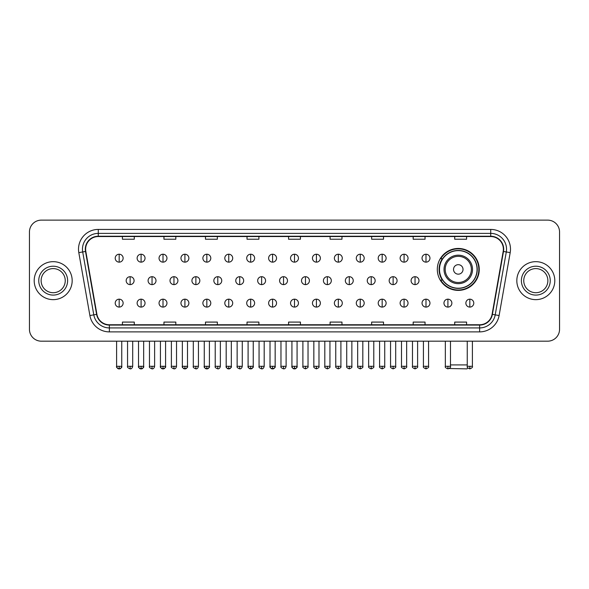 <?xml version="1.0" encoding="UTF-8"?>
<svg xmlns="http://www.w3.org/2000/svg" width="589" height="589" viewBox="0 0 589 589"><rect width="100%" height="100%" fill="white"/><g stroke="black" fill="none" stroke-linecap="round" stroke-linejoin="round"><path stroke-width="0.88" d="M437.31 269.416A20.968 20.968 0 0 0 458.279 290.384A20.968 20.968 0 0 0 479.247 269.416A20.968 20.968 0 0 0 458.279 248.455A20.968 20.968 0 0 0 437.31 269.416M442.339 280.099A19.187 19.187 0 0 1 442.339 258.74M29.45 231.992L29.45 329.31A11.868 11.868 0 0 0 41.318 341.178L547.682 341.178A11.868 11.868 0 0 0 559.55 329.31L559.55 231.992A11.868 11.868 0 0 0 547.682 220.131L41.318 220.131A11.868 11.868 0 0 0 29.45 231.992L29.45 329.31M34.199 280.651A18.988 18.988 0 0 0 53.187 299.646A18.988 18.988 0 0 0 72.175 280.651A18.988 18.988 0 0 0 53.187 261.663A18.988 18.988 0 0 0 34.199 280.651A18.988 18.988 0 0 0 53.187 299.646A18.988 18.988 0 0 0 72.175 280.651A18.988 18.988 0 0 0 53.187 261.663A18.988 18.988 0 0 0 34.199 280.651M516.825 280.651A18.988 18.988 0 0 0 535.813 299.646A18.988 18.988 0 0 0 554.801 280.651A18.988 18.988 0 0 0 535.813 261.663A18.988 18.988 0 0 0 516.825 280.651A18.988 18.988 0 0 0 535.813 299.646A18.988 18.988 0 0 0 554.801 280.651A18.988 18.988 0 0 0 535.813 261.663A18.988 18.988 0 0 0 516.825 280.651M85.626 249.206A12.656 12.656 0 0 1 98.282 236.542L490.718 236.542A12.656 12.656 0 0 1 503.183 251.4L492.095 314.305A12.656 12.656 0 0 1 479.623 324.76L109.377 324.76A12.656 12.656 0 0 1 96.905 314.305L85.817 251.4A12.656 12.656 0 0 1 85.626 249.206M85.309 249.206A12.973 12.973 0 0 0 85.508 251.459L96.596 314.357A12.973 12.973 0 0 0 109.377 325.076L479.623 325.076A12.973 12.973 0 0 0 492.404 314.357L503.492 251.459A12.973 12.973 0 0 0 490.718 236.226L98.282 236.226A12.973 12.973 0 0 0 85.309 249.206M78.808 252.637A19.783 19.783 0 0 1 98.282 229.423L490.718 229.423A19.783 19.783 0 0 1 510.192 252.637L499.104 315.542A19.783 19.783 0 0 1 479.623 331.887L109.377 331.887A19.783 19.783 0 0 1 89.896 315.542L78.808 252.637L82.703 251.952A15.822 15.822 0 0 1 98.282 233.384L490.718 233.384A15.822 15.822 0 0 1 506.297 251.952L495.209 314.85A15.822 15.822 0 0 1 479.623 327.926L109.377 327.926A15.822 15.822 0 0 1 93.791 314.85L82.703 251.952A15.822 15.822 0 0 1 82.46 249.206M547.682 220.131L41.318 220.131M41.318 341.178L547.682 341.178M559.55 329.31L559.55 231.992M492.404 314.357L495.209 314.85L506.297 251.952L510.192 252.637M288.566 236.542L288.566 239.222L300.434 239.222L300.434 236.542M247.027 236.542L247.027 239.222L258.895 239.222L258.895 236.542M205.487 236.542L205.487 239.222L217.356 239.222L217.356 236.542M163.956 236.542L163.956 239.222L175.824 239.222L175.824 236.542M122.416 236.542L122.416 239.222L134.285 239.222L134.285 236.542M330.105 236.542L330.105 239.222L341.973 239.222L341.973 236.542M371.644 236.542L371.644 239.222L383.513 239.222L383.513 236.542M413.176 236.542L413.176 239.222L425.044 239.222L425.044 236.542M454.715 236.542L454.715 239.222L466.584 239.222L466.584 236.542M300.434 324.76L300.434 322.087L288.566 322.087L288.566 324.76M258.895 324.76L258.895 322.087L247.027 322.087L247.027 324.76M217.356 324.76L217.356 322.087L205.487 322.087L205.487 324.76M175.824 324.76L175.824 322.087L163.956 322.087L163.956 324.76M134.285 324.76L134.285 322.087L122.416 322.087L122.416 324.76M341.973 324.76L341.973 322.087L330.105 322.087L330.105 324.76M383.513 324.76L383.513 322.087L371.644 322.087L371.644 324.76M425.044 324.76L425.044 322.087L413.176 322.087L413.176 324.76M466.584 324.76L466.584 322.087L454.715 322.087L454.715 324.76M65.246 280.651A12.06 12.06 0 0 0 53.187 268.599A12.06 12.06 0 0 0 41.127 280.651A12.06 12.06 0 0 0 53.187 292.711A12.06 12.06 0 0 0 65.246 280.651A12.06 12.06 0 0 1 53.187 292.711A12.06 12.06 0 0 1 41.127 280.651M467.88 367.978L466.981 368.869L449.216 368.515M450.482 364.915L467.254 364.915M463.028 269.416A4.749 4.749 0 0 0 458.279 264.675A4.749 4.749 0 0 0 453.53 269.416A4.749 4.749 0 0 0 458.279 274.165A4.749 4.749 0 0 0 463.028 269.416M472.518 269.416A14.239 14.239 0 0 0 458.279 255.177A14.239 14.239 0 0 0 444.032 269.416A14.239 14.239 0 0 0 458.279 283.662A14.239 14.239 0 0 0 472.518 269.416A14.239 14.239 0 0 1 458.279 283.662A14.239 14.239 0 0 1 444.032 269.416M477.068 269.416A18.789 18.789 0 0 0 458.279 250.627A18.789 18.789 0 0 0 439.49 269.416A18.789 18.789 0 0 0 458.279 288.212A18.789 18.789 0 0 0 477.068 269.416M478.85 269.416A20.571 20.571 0 0 1 440.697 280.099L442.604 280.099A18.966 18.966 0 0 0 470.825 283.64A18.966 18.966 0 0 0 470.825 255.199A18.966 18.966 0 0 0 442.604 258.74L440.697 258.74A20.571 20.571 0 0 1 478.85 269.416M547.873 280.651A12.06 12.06 0 0 0 535.813 268.599A12.06 12.06 0 0 0 523.754 280.651A12.06 12.06 0 0 0 535.813 292.711A12.06 12.06 0 0 0 547.873 280.651A12.06 12.06 0 0 1 535.813 292.711A12.06 12.06 0 0 1 523.754 280.651M119.169 254.227A3.954 3.954 0 0 0 115.216 258.181A3.954 3.954 0 0 0 119.169 262.142A3.954 3.954 0 0 0 123.13 258.181A3.954 3.954 0 0 0 119.169 254.227L119.169 262.142A3.954 3.954 0 0 0 123.13 258.181A3.954 3.954 0 0 0 119.169 254.227M141.088 254.227A3.954 3.954 0 0 0 137.134 258.181A3.954 3.954 0 0 0 141.088 262.142A3.954 3.954 0 0 0 145.041 258.181A3.954 3.954 0 0 0 141.088 254.227L141.088 262.142A3.954 3.954 0 0 0 145.041 258.181A3.954 3.954 0 0 0 141.088 254.227M163.006 254.227A3.954 3.954 0 0 0 159.045 258.181A3.954 3.954 0 0 0 163.006 262.142A3.954 3.954 0 0 0 166.959 258.181A3.954 3.954 0 0 0 163.006 254.227L163.006 262.142A3.954 3.954 0 0 0 166.959 258.181A3.954 3.954 0 0 0 163.006 254.227M184.917 254.227A3.954 3.954 0 0 0 180.963 258.181A3.954 3.954 0 0 0 184.917 262.142A3.954 3.954 0 0 0 188.878 258.181A3.954 3.954 0 0 0 184.917 254.227L184.917 262.142A3.954 3.954 0 0 0 188.878 258.181A3.954 3.954 0 0 0 184.917 254.227M206.835 254.227A3.954 3.954 0 0 0 202.881 258.181A3.954 3.954 0 0 0 206.835 262.142A3.954 3.954 0 0 0 210.788 258.181A3.954 3.954 0 0 0 206.835 254.227L206.835 262.142A3.954 3.954 0 0 0 210.788 258.181A3.954 3.954 0 0 0 206.835 254.227M228.753 254.227A3.954 3.954 0 0 0 224.799 258.181A3.954 3.954 0 0 0 228.753 262.142A3.954 3.954 0 0 0 232.707 258.181A3.954 3.954 0 0 0 228.753 254.227L228.753 262.142A3.954 3.954 0 0 0 232.707 258.181A3.954 3.954 0 0 0 228.753 254.227M250.671 254.227A3.954 3.954 0 0 0 246.71 258.181A3.954 3.954 0 0 0 250.671 262.142A3.954 3.954 0 0 0 254.625 258.181A3.954 3.954 0 0 0 250.671 254.227L250.671 262.142A3.954 3.954 0 0 0 254.625 258.181A3.954 3.954 0 0 0 250.671 254.227M272.582 254.227A3.954 3.954 0 0 0 268.628 258.181A3.954 3.954 0 0 0 272.582 262.142A3.954 3.954 0 0 0 276.543 258.181A3.954 3.954 0 0 0 272.582 254.227L272.582 262.142A3.954 3.954 0 0 0 276.543 258.181A3.954 3.954 0 0 0 272.582 254.227M294.5 254.227A3.954 3.954 0 0 0 290.546 258.181A3.954 3.954 0 0 0 294.5 262.142A3.954 3.954 0 0 0 298.454 258.181A3.954 3.954 0 0 0 294.5 254.227L294.5 262.142A3.954 3.954 0 0 0 298.454 258.181A3.954 3.954 0 0 0 294.5 254.227M316.418 254.227A3.954 3.954 0 0 0 312.457 258.181A3.954 3.954 0 0 0 316.418 262.142A3.954 3.954 0 0 0 320.372 258.181A3.954 3.954 0 0 0 316.418 254.227L316.418 262.142A3.954 3.954 0 0 0 320.372 258.181A3.954 3.954 0 0 0 316.418 254.227M338.329 254.227A3.954 3.954 0 0 0 334.375 258.181A3.954 3.954 0 0 0 338.329 262.142A3.954 3.954 0 0 0 342.29 258.181A3.954 3.954 0 0 0 338.329 254.227L338.329 262.142A3.954 3.954 0 0 0 342.29 258.181A3.954 3.954 0 0 0 338.329 254.227M360.247 254.227A3.954 3.954 0 0 0 356.293 258.181A3.954 3.954 0 0 0 360.247 262.142A3.954 3.954 0 0 0 364.201 258.181A3.954 3.954 0 0 0 360.247 254.227L360.247 262.142A3.954 3.954 0 0 0 364.201 258.181A3.954 3.954 0 0 0 360.247 254.227M382.165 254.227A3.954 3.954 0 0 0 378.212 258.181A3.954 3.954 0 0 0 382.165 262.142A3.954 3.954 0 0 0 386.119 258.181A3.954 3.954 0 0 0 382.165 254.227L382.165 262.142A3.954 3.954 0 0 0 386.119 258.181A3.954 3.954 0 0 0 382.165 254.227M404.083 254.227A3.954 3.954 0 0 0 400.122 258.181A3.954 3.954 0 0 0 404.083 262.142A3.954 3.954 0 0 0 408.037 258.181A3.954 3.954 0 0 0 404.083 254.227L404.083 262.142A3.954 3.954 0 0 0 408.037 258.181A3.954 3.954 0 0 0 404.083 254.227M425.994 254.227A3.954 3.954 0 0 0 422.041 258.181A3.954 3.954 0 0 0 425.994 262.142A3.954 3.954 0 0 0 429.955 258.181A3.954 3.954 0 0 0 425.994 254.227L425.994 262.142A3.954 3.954 0 0 0 429.955 258.181A3.954 3.954 0 0 0 425.994 254.227M130.132 276.697A3.954 3.954 0 0 0 126.171 280.651A3.954 3.954 0 0 0 130.132 284.612A3.954 3.954 0 0 0 134.086 280.651A3.954 3.954 0 0 0 130.132 276.697L130.132 284.612A3.954 3.954 0 0 0 134.086 280.651A3.954 3.954 0 0 0 130.132 276.697M152.043 276.697A3.954 3.954 0 0 0 148.089 280.651A3.954 3.954 0 0 0 152.043 284.612A3.954 3.954 0 0 0 156.004 280.651A3.954 3.954 0 0 0 152.043 276.697L152.043 284.612A3.954 3.954 0 0 0 156.004 280.651A3.954 3.954 0 0 0 152.043 276.697M173.961 276.697A3.954 3.954 0 0 0 170.007 280.651A3.954 3.954 0 0 0 173.961 284.612A3.954 3.954 0 0 0 177.915 280.651A3.954 3.954 0 0 0 173.961 276.697L173.961 284.612A3.954 3.954 0 0 0 177.915 280.651A3.954 3.954 0 0 0 173.961 276.697M195.879 276.697A3.954 3.954 0 0 0 191.918 280.651A3.954 3.954 0 0 0 195.879 284.612A3.954 3.954 0 0 0 199.833 280.651A3.954 3.954 0 0 0 195.879 276.697L195.879 284.612A3.954 3.954 0 0 0 199.833 280.651A3.954 3.954 0 0 0 195.879 276.697M217.79 276.697A3.954 3.954 0 0 0 213.836 280.651A3.954 3.954 0 0 0 217.79 284.612A3.954 3.954 0 0 0 221.751 280.651A3.954 3.954 0 0 0 217.79 276.697L217.79 284.612A3.954 3.954 0 0 0 221.751 280.651A3.954 3.954 0 0 0 217.79 276.697M239.708 276.697A3.954 3.954 0 0 0 235.755 280.651A3.954 3.954 0 0 0 239.708 284.612A3.954 3.954 0 0 0 243.669 280.651A3.954 3.954 0 0 0 239.708 276.697L239.708 284.612A3.954 3.954 0 0 0 243.669 280.651A3.954 3.954 0 0 0 239.708 276.697M261.626 276.697A3.954 3.954 0 0 0 257.673 280.651A3.954 3.954 0 0 0 261.626 284.612A3.954 3.954 0 0 0 265.58 280.651A3.954 3.954 0 0 0 261.626 276.697L261.626 284.612A3.954 3.954 0 0 0 265.58 280.651A3.954 3.954 0 0 0 261.626 276.697M283.545 276.697A3.954 3.954 0 0 0 279.584 280.651A3.954 3.954 0 0 0 283.545 284.612A3.954 3.954 0 0 0 287.498 280.651A3.954 3.954 0 0 0 283.545 276.697L283.545 284.612A3.954 3.954 0 0 0 287.498 280.651A3.954 3.954 0 0 0 283.545 276.697M305.455 276.697A3.954 3.954 0 0 0 301.502 280.651A3.954 3.954 0 0 0 305.455 284.612A3.954 3.954 0 0 0 309.416 280.651A3.954 3.954 0 0 0 305.455 276.697L305.455 284.612A3.954 3.954 0 0 0 309.416 280.651A3.954 3.954 0 0 0 305.455 276.697M327.374 276.697A3.954 3.954 0 0 0 323.42 280.651A3.954 3.954 0 0 0 327.374 284.612A3.954 3.954 0 0 0 331.327 280.651A3.954 3.954 0 0 0 327.374 276.697L327.374 284.612A3.954 3.954 0 0 0 331.327 280.651A3.954 3.954 0 0 0 327.374 276.697M349.292 276.697A3.954 3.954 0 0 0 345.331 280.651A3.954 3.954 0 0 0 349.292 284.612A3.954 3.954 0 0 0 353.245 280.651A3.954 3.954 0 0 0 349.292 276.697L349.292 284.612A3.954 3.954 0 0 0 353.245 280.651A3.954 3.954 0 0 0 349.292 276.697M371.21 276.697A3.954 3.954 0 0 0 367.249 280.651A3.954 3.954 0 0 0 371.21 284.612A3.954 3.954 0 0 0 375.164 280.651A3.954 3.954 0 0 0 371.21 276.697L371.21 284.612A3.954 3.954 0 0 0 375.164 280.651A3.954 3.954 0 0 0 371.21 276.697M393.121 276.697A3.954 3.954 0 0 0 389.167 280.651A3.954 3.954 0 0 0 393.121 284.612A3.954 3.954 0 0 0 397.082 280.651A3.954 3.954 0 0 0 393.121 276.697L393.121 284.612A3.954 3.954 0 0 0 397.082 280.651A3.954 3.954 0 0 0 393.121 276.697M415.039 276.697A3.954 3.954 0 0 0 411.085 280.651A3.954 3.954 0 0 0 415.039 284.612A3.954 3.954 0 0 0 418.993 280.651A3.954 3.954 0 0 0 415.039 276.697L415.039 284.612A3.954 3.954 0 0 0 418.993 280.651A3.954 3.954 0 0 0 415.039 276.697M119.169 299.168A3.954 3.954 0 0 0 115.216 303.121A3.954 3.954 0 0 0 119.169 307.083A3.954 3.954 0 0 0 123.13 303.121A3.954 3.954 0 0 0 119.169 299.168L119.169 307.083A3.954 3.954 0 0 0 123.13 303.121A3.954 3.954 0 0 0 119.169 299.168M141.088 299.168A3.954 3.954 0 0 0 137.134 303.121A3.954 3.954 0 0 0 141.088 307.083A3.954 3.954 0 0 0 145.041 303.121A3.954 3.954 0 0 0 141.088 299.168L141.088 307.083A3.954 3.954 0 0 0 145.041 303.121A3.954 3.954 0 0 0 141.088 299.168M163.006 299.168A3.954 3.954 0 0 0 159.045 303.121A3.954 3.954 0 0 0 163.006 307.083A3.954 3.954 0 0 0 166.959 303.121A3.954 3.954 0 0 0 163.006 299.168L163.006 307.083A3.954 3.954 0 0 0 166.959 303.121A3.954 3.954 0 0 0 163.006 299.168M184.917 299.168A3.954 3.954 0 0 0 180.963 303.121A3.954 3.954 0 0 0 184.917 307.083A3.954 3.954 0 0 0 188.878 303.121A3.954 3.954 0 0 0 184.917 299.168L184.917 307.083A3.954 3.954 0 0 0 188.878 303.121A3.954 3.954 0 0 0 184.917 299.168M206.835 299.168A3.954 3.954 0 0 0 202.881 303.121A3.954 3.954 0 0 0 206.835 307.083A3.954 3.954 0 0 0 210.788 303.121A3.954 3.954 0 0 0 206.835 299.168L206.835 307.083A3.954 3.954 0 0 0 210.788 303.121A3.954 3.954 0 0 0 206.835 299.168M228.753 299.168A3.954 3.954 0 0 0 224.799 303.121A3.954 3.954 0 0 0 228.753 307.083A3.954 3.954 0 0 0 232.707 303.121A3.954 3.954 0 0 0 228.753 299.168L228.753 307.083A3.954 3.954 0 0 0 232.707 303.121A3.954 3.954 0 0 0 228.753 299.168M250.671 299.168A3.954 3.954 0 0 0 246.71 303.121A3.954 3.954 0 0 0 250.671 307.083A3.954 3.954 0 0 0 254.625 303.121A3.954 3.954 0 0 0 250.671 299.168L250.671 307.083A3.954 3.954 0 0 0 254.625 303.121A3.954 3.954 0 0 0 250.671 299.168M272.582 299.168A3.954 3.954 0 0 0 268.628 303.121A3.954 3.954 0 0 0 272.582 307.083A3.954 3.954 0 0 0 276.543 303.121A3.954 3.954 0 0 0 272.582 299.168L272.582 307.083A3.954 3.954 0 0 0 276.543 303.121A3.954 3.954 0 0 0 272.582 299.168M294.5 299.168A3.954 3.954 0 0 0 290.546 303.121A3.954 3.954 0 0 0 294.5 307.083A3.954 3.954 0 0 0 298.454 303.121A3.954 3.954 0 0 0 294.5 299.168L294.5 307.083A3.954 3.954 0 0 0 298.454 303.121A3.954 3.954 0 0 0 294.5 299.168M316.418 299.168A3.954 3.954 0 0 0 312.457 303.121A3.954 3.954 0 0 0 316.418 307.083A3.954 3.954 0 0 0 320.372 303.121A3.954 3.954 0 0 0 316.418 299.168L316.418 307.083A3.954 3.954 0 0 0 320.372 303.121A3.954 3.954 0 0 0 316.418 299.168M338.329 299.168A3.954 3.954 0 0 0 334.375 303.121A3.954 3.954 0 0 0 338.329 307.083A3.954 3.954 0 0 0 342.29 303.121A3.954 3.954 0 0 0 338.329 299.168L338.329 307.083A3.954 3.954 0 0 0 342.29 303.121A3.954 3.954 0 0 0 338.329 299.168M360.247 299.168A3.954 3.954 0 0 0 356.293 303.121A3.954 3.954 0 0 0 360.247 307.083A3.954 3.954 0 0 0 364.201 303.121A3.954 3.954 0 0 0 360.247 299.168L360.247 307.083A3.954 3.954 0 0 0 364.201 303.121A3.954 3.954 0 0 0 360.247 299.168M382.165 299.168A3.954 3.954 0 0 0 378.212 303.121A3.954 3.954 0 0 0 382.165 307.083A3.954 3.954 0 0 0 386.119 303.121A3.954 3.954 0 0 0 382.165 299.168L382.165 307.083A3.954 3.954 0 0 0 386.119 303.121A3.954 3.954 0 0 0 382.165 299.168M404.083 299.168A3.954 3.954 0 0 0 400.122 303.121A3.954 3.954 0 0 0 404.083 307.083A3.954 3.954 0 0 0 408.037 303.121A3.954 3.954 0 0 0 404.083 299.168L404.083 307.083A3.954 3.954 0 0 0 408.037 303.121A3.954 3.954 0 0 0 404.083 299.168M425.994 299.168A3.954 3.954 0 0 0 422.041 303.121A3.954 3.954 0 0 0 425.994 307.083A3.954 3.954 0 0 0 429.955 303.121A3.954 3.954 0 0 0 425.994 299.168L425.994 307.083A3.954 3.954 0 0 0 429.955 303.121A3.954 3.954 0 0 0 425.994 299.168M447.912 299.168A3.954 3.954 0 0 0 443.959 303.121A3.954 3.954 0 0 0 447.912 307.083A3.954 3.954 0 0 0 451.866 303.121A3.954 3.954 0 0 0 447.912 299.168L447.912 307.083A3.954 3.954 0 0 0 451.866 303.121A3.954 3.954 0 0 0 447.912 299.168M469.831 299.168A3.954 3.954 0 0 0 465.87 303.121A3.954 3.954 0 0 0 469.831 307.083A3.954 3.954 0 0 0 473.784 303.121A3.954 3.954 0 0 0 469.831 299.168L469.831 307.083A3.954 3.954 0 0 0 473.784 303.121A3.954 3.954 0 0 0 469.831 299.168M490.718 229.423L490.718 236.226M82.703 251.952L85.508 251.459M109.377 331.887L109.377 325.076M479.623 325.076L479.623 331.887M89.896 315.542L96.596 314.357M503.492 251.459L506.297 251.952M98.282 229.423L98.282 236.226M495.209 314.85L499.104 315.542M67.617 280.651A14.431 14.431 0 0 0 53.187 266.221A14.431 14.431 0 0 0 38.756 280.651A14.431 14.431 0 0 0 53.187 295.089A14.431 14.431 0 0 0 67.617 280.651M471.362 269.416A13.083 13.083 0 0 0 458.279 256.333A13.083 13.083 0 0 0 445.196 269.416A13.083 13.083 0 0 0 458.279 282.499A13.083 13.083 0 0 0 471.362 269.416M550.244 280.651A14.431 14.431 0 0 0 535.813 266.221A14.431 14.431 0 0 0 521.383 280.651A14.431 14.431 0 0 0 535.813 295.089A14.431 14.431 0 0 0 550.244 280.651M130.132 366.299L127.555 366.299C127.04 367.124 127.894 367.978 130.132 368.869L130.132 366.299L132.702 366.299L132.702 341.178M152.043 366.299L149.473 366.299C148.951 367.124 149.812 367.978 152.043 368.869L152.043 366.299L154.62 366.299L154.62 341.178M173.961 366.299L171.392 366.299C170.869 367.124 171.723 367.978 173.961 368.869L173.961 366.299L176.531 366.299L176.531 341.178M195.879 366.299L193.31 366.299C192.787 367.124 193.641 367.978 195.879 368.869L195.879 366.299L198.449 366.299L198.449 341.178M217.79 366.299L215.221 366.299C214.698 367.124 215.559 367.978 217.79 368.869L217.79 366.299L220.367 366.299L220.367 341.178M239.708 366.299L237.139 366.299C236.616 367.124 237.477 367.978 239.708 368.869L239.708 366.299L242.278 366.299L242.278 341.178M261.626 366.299L259.057 366.299C258.534 367.124 259.388 367.978 261.626 368.869L261.626 366.299L264.196 366.299L264.196 341.178M283.545 366.299L280.968 366.299C280.452 367.124 281.306 367.978 283.545 368.869L283.545 366.299L286.114 366.299L286.114 341.178M305.455 366.299L302.886 366.299C302.363 367.124 303.225 367.978 305.455 368.869L305.455 366.299L308.032 366.299L308.032 341.178M327.374 366.299L324.804 366.299C324.281 367.124 325.135 367.978 327.374 368.869L327.374 366.299L329.943 366.299L329.943 341.178M349.292 366.299L346.722 366.299C346.199 367.124 347.054 367.978 349.292 368.869L349.292 366.299L351.861 366.299L351.861 341.178M371.21 366.299L368.633 366.299C368.11 367.124 368.972 367.978 371.21 368.869L371.21 366.299L373.779 366.299L373.779 341.178M393.121 366.299L390.551 366.299C390.028 367.124 390.89 367.978 393.121 368.869L393.121 366.299L395.69 366.299L395.69 341.178M415.039 366.299L412.469 366.299C411.947 367.124 412.801 367.978 415.039 368.869L415.039 366.299L417.608 366.299L417.608 341.178M119.169 366.299L116.6 366.299C116.077 367.124 116.939 367.978 119.169 368.869L119.169 366.299L121.746 366.299C122.262 367.124 121.408 367.978 119.169 368.869C117.903 368.994 117.049 368.132 116.6 366.299L116.6 341.178M141.088 366.299L138.518 366.299C137.995 367.124 138.849 367.978 141.088 368.869L141.088 366.299L143.657 366.299C144.18 367.124 143.326 367.978 141.088 368.869C139.821 368.994 138.967 368.132 138.518 366.299L138.518 341.178M163.006 366.299L160.429 366.299C159.913 367.124 160.768 367.978 163.006 368.869L163.006 366.299L165.575 366.299C166.098 367.124 165.237 367.978 163.006 368.869C161.739 368.994 160.878 368.132 160.429 366.299L160.429 341.178M184.917 366.299L182.347 366.299C181.824 367.124 182.686 367.978 184.917 368.869L184.917 366.299L187.493 366.299C188.016 367.124 187.155 367.978 184.917 368.869C183.658 368.994 182.796 368.132 182.347 366.299L182.347 341.178L182.347 366.299M206.835 366.299L204.265 366.299C203.742 367.124 204.597 367.978 206.835 368.869L206.835 366.299L209.404 366.299C209.927 367.124 209.073 367.978 206.835 368.869C205.568 368.994 204.714 368.132 204.265 366.299L204.265 341.178M228.753 366.299L226.183 366.299C225.661 367.124 226.515 367.978 228.753 368.869L228.753 366.299L231.322 366.299C231.845 367.124 230.991 367.978 228.753 368.869C227.487 368.994 226.632 368.132 226.183 366.299L226.183 341.178M250.671 366.299L248.094 366.299C247.571 367.124 248.433 367.978 250.671 368.869L250.671 366.299L253.241 366.299C253.763 367.124 252.902 367.978 250.671 368.869C249.405 368.994 248.543 368.132 248.094 366.299L248.094 341.178M272.582 366.299L270.012 366.299C269.49 367.124 270.351 367.978 272.582 368.869L272.582 366.299L275.159 366.299C275.674 367.124 274.82 367.978 272.582 368.869C271.315 368.994 270.461 368.132 270.012 366.299L270.012 341.178M294.5 366.299L291.93 366.299C291.408 367.124 292.262 367.978 294.5 368.869L294.5 366.299L297.07 366.299C297.592 367.124 296.738 367.978 294.5 368.869C293.234 368.994 292.38 368.132 291.93 366.299L291.93 341.178M316.418 366.299L313.841 366.299C313.326 367.124 314.18 367.978 316.418 368.869L316.418 366.299L318.988 366.299L318.988 341.178L318.988 366.299C319.51 367.124 318.649 367.978 316.418 368.869M338.329 366.299L335.759 366.299L335.759 341.178L335.759 366.299C335.237 367.124 336.098 367.978 338.329 368.869L338.329 366.299L340.906 366.299L340.906 341.178M360.247 366.299L357.678 366.299C357.155 367.124 358.009 367.978 360.247 368.869L360.247 366.299L362.817 366.299L362.817 341.178M382.165 366.299L379.596 366.299C379.073 367.124 379.927 367.978 382.165 368.869L382.165 366.299L384.735 366.299L384.735 341.178M404.083 366.299L401.507 366.299C400.984 367.124 401.845 367.978 404.083 368.869L404.083 366.299L406.653 366.299L406.653 341.178M425.994 366.299L423.425 366.299C422.902 367.124 423.763 367.978 425.994 368.869L425.994 366.299L428.571 366.299L428.571 341.178M447.912 366.299L445.343 366.299C444.82 367.124 445.674 367.978 447.912 368.869L447.912 366.299L450.482 366.299L450.482 341.178M469.831 366.299L467.254 366.299C466.738 367.124 467.592 367.978 469.831 368.869L469.831 366.299L472.4 366.299L472.4 341.178M127.555 366.299L127.555 341.178M132.702 366.299C132.253 368.132 131.399 368.994 130.132 368.869M149.473 366.299L149.473 341.178M154.62 366.299C154.171 368.132 153.309 368.994 152.043 368.869M171.392 366.299L171.392 341.178M176.531 366.299C176.082 368.132 175.227 368.994 173.961 368.869M193.31 366.299L193.31 341.178M198.449 366.299C198 368.132 197.146 368.994 195.879 368.869M215.221 366.299L215.221 341.178M220.367 366.299C219.918 368.132 219.056 368.994 217.79 368.869M237.139 366.299L237.139 341.178M242.278 366.299C241.836 368.132 240.975 368.994 239.708 368.869M259.057 366.299L259.057 341.178M264.196 366.299C263.747 368.132 262.893 368.994 261.626 368.869M280.968 366.299L280.968 341.178M286.114 366.299C285.665 368.132 284.811 368.994 283.545 368.869M302.886 366.299L302.886 341.178M308.032 366.299C308.548 367.124 307.694 367.978 305.455 368.869M324.804 366.299L324.804 341.178M329.943 366.299C330.466 367.124 329.612 367.978 327.374 368.869M346.722 366.299L346.722 341.178M351.861 366.299C352.384 367.124 351.523 367.978 349.292 368.869M368.633 366.299L368.633 341.178M373.779 366.299C374.302 367.124 373.441 367.978 371.21 368.869M390.551 366.299L390.551 341.178M395.69 366.299C396.213 367.124 395.359 367.978 393.121 368.869M412.469 366.299L412.469 341.178M417.608 366.299C418.131 367.124 417.277 367.978 415.039 368.869M119.169 368.869C120.436 368.994 121.297 368.132 121.746 366.299L121.746 341.178M141.088 368.869C142.354 368.994 143.208 368.132 143.657 366.299L143.657 341.178M163.006 368.869C164.272 368.994 165.126 368.132 165.575 366.299L165.575 341.178M184.917 368.869C186.183 368.994 187.044 368.132 187.493 366.299L187.493 341.178M206.835 368.869C208.101 368.994 208.955 368.132 209.404 366.299L209.404 341.178M228.753 368.869C230.019 368.994 230.873 368.132 231.322 366.299L231.322 341.178M250.671 368.869C251.93 368.994 252.791 368.132 253.241 366.299L253.241 341.178M272.582 368.869C273.848 368.994 274.71 368.132 275.159 366.299L275.159 341.178M294.5 368.869C295.766 368.994 296.62 368.132 297.07 366.299L297.07 341.178M313.841 366.299L313.841 341.178M340.906 366.299C341.429 367.124 340.567 367.978 338.329 368.869M357.678 366.299L357.678 341.178M362.817 366.299C363.339 367.124 362.485 367.978 360.247 368.869M379.596 366.299L379.596 341.178M384.735 366.299C385.258 367.124 384.403 367.978 382.165 368.869M401.507 366.299L401.507 341.178M406.653 366.299C407.176 367.124 406.314 367.978 404.083 368.869M423.425 366.299L423.425 341.178M428.571 366.299C429.086 367.124 428.232 367.978 425.994 368.869M445.343 366.299L445.343 341.178M450.482 366.299C451.005 367.124 450.151 367.978 447.912 368.869M467.254 366.299L467.254 341.178M472.4 366.299C472.923 367.124 472.061 367.978 469.831 368.869"/></g></svg>
